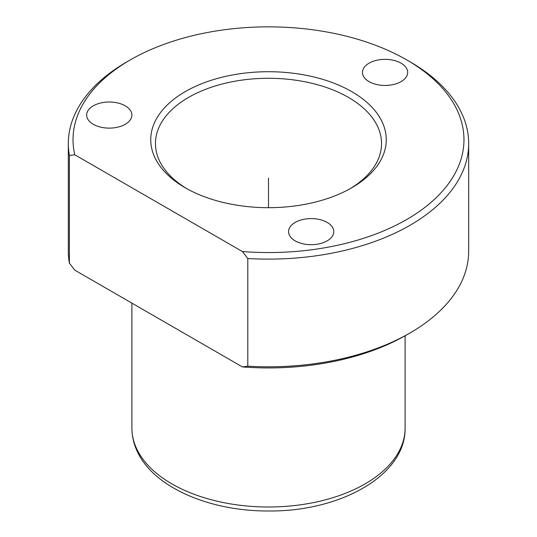 <?xml version="1.0" encoding="UTF-8"?>
<svg xmlns="http://www.w3.org/2000/svg" width="537" height="537" viewBox="0 0 537 537"><rect width="100%" height="100%" fill="white"/><g stroke="black" fill="none" stroke-linecap="round" stroke-linejoin="round"><path stroke-width="0.81" d="M242.402 366.919L74.777 270.145L69.394 263.19A200.18 115.576 180 0 1 68.32 251.229L68.32 143.547A200.18 115.576 180 0 1 126.947 61.829L130.283 59.902A195.468 112.851 180 0 1 406.717 59.902A195.468 112.851 180 0 1 456.061 107.93A195.468 112.851 180 0 1 242.402 251.544L247.792 258.498L247.792 366.187L242.402 366.919A195.468 112.851 180 0 0 406.717 334.873L410.053 332.953A200.18 115.576 180 0 1 247.792 366.187M406.717 59.902L410.053 61.829A200.18 115.576 180 0 1 460.585 111.011A200.18 115.576 180 0 1 468.68 143.547L468.68 251.229A200.18 115.576 180 0 1 410.053 332.953M130.283 59.902A195.468 112.851 180 0 0 74.777 154.77L69.394 155.508A200.18 115.576 180 0 1 68.32 143.547M69.394 155.508L69.394 263.19M468.68 143.547A200.18 115.576 180 0 1 247.792 258.498M155.508 158.845A117.751 67.984 180 0 1 235.347 74.468A117.751 67.984 180 0 1 381.492 120.563A117.751 67.984 180 0 1 351.762 187.775A117.751 67.984 180 0 1 185.238 187.775A117.751 67.984 180 0 1 155.508 158.845M186.936 188.735A113.045 65.266 180 0 1 160.033 161.926A113.045 65.266 180 0 1 155.455 143.547A113.045 65.266 180 0 1 252.424 78.946A113.045 65.266 180 0 1 376.967 125.175A113.045 65.266 180 0 1 381.545 143.547A113.045 65.266 180 0 1 350.064 188.735M74.777 154.77L242.402 251.544M289.477 235.313A22.608 13.056 180 0 1 288.557 231.635A22.608 13.056 180 0 1 307.949 218.72A22.608 13.056 180 0 1 332.859 227.963A22.608 13.056 180 0 1 333.779 231.635A22.608 13.056 180 0 1 314.38 244.557A22.608 13.056 180 0 1 289.477 235.313M130.954 111.394A22.608 13.056 180 0 1 131.874 115.072A22.608 13.056 180 0 1 112.481 127.987A22.608 13.056 180 0 1 87.571 118.744A22.608 13.056 180 0 1 86.652 115.072A22.608 13.056 180 0 1 106.051 102.151A22.608 13.056 180 0 1 130.954 111.394M406.764 68.729A22.608 13.056 180 0 1 407.677 72.401A22.608 13.056 180 0 1 388.285 85.323A22.608 13.056 180 0 1 363.374 76.079A22.608 13.056 180 0 1 362.462 72.401A22.608 13.056 180 0 1 381.854 59.479A22.608 13.056 180 0 1 406.764 68.729M268.5 207.685L268.5 178.163M137.432 450.342A136.593 78.858 180 0 1 131.907 428.137C131.941 436.749 133.995 445.066 138.076 453.08C155.455 488.314 211.014 511.412 269.017 510.982C340.163 511.6 405.831 475.487 405.093 428.137A136.593 78.858 180 0 1 287.926 506.196A136.593 78.858 180 0 1 137.432 450.342M131.907 303.123L131.907 428.137M405.093 335.806L405.093 428.137"/></g></svg>
